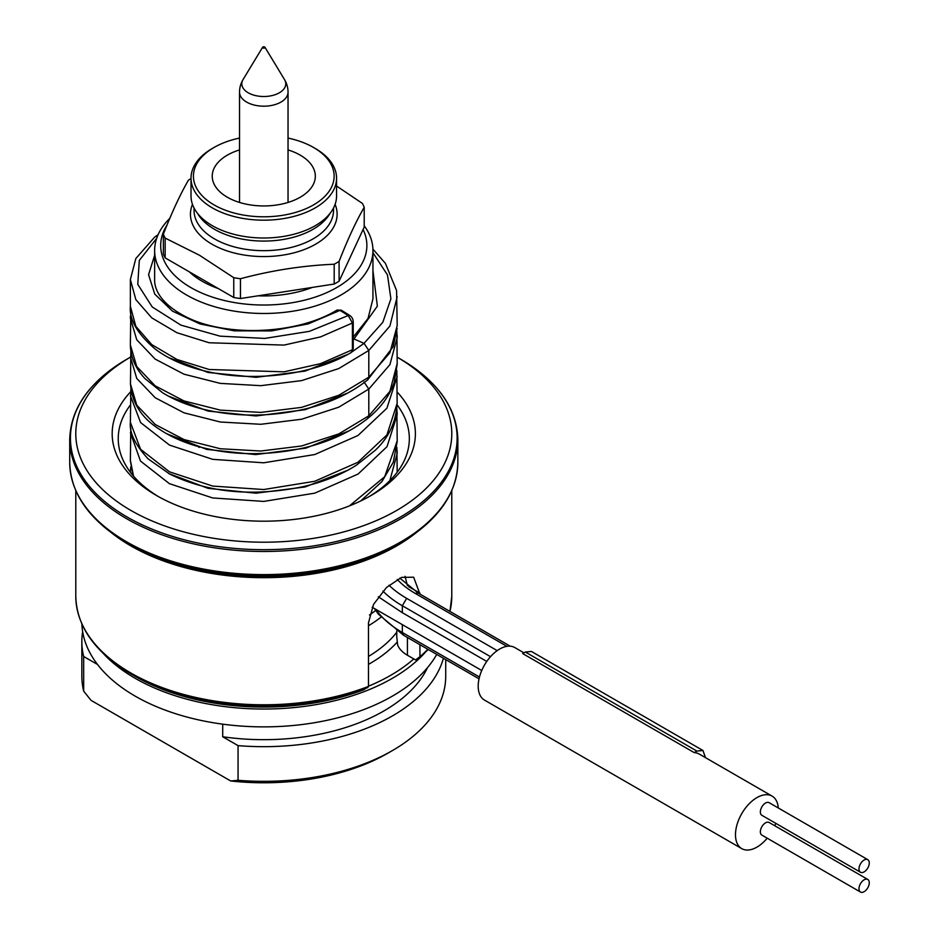 <?xml version="1.0" encoding="UTF-8"?>
<svg xmlns="http://www.w3.org/2000/svg" width="939" height="939" viewBox="0 0 939 939"><rect width="100%" height="100%" fill="white"/><g stroke="black" fill="none" stroke-linecap="round" stroke-linejoin="round"><path stroke-width="1.41" d="M353.228 337.078L368.029 318.497L372.947 298.837L372.947 250.467A109.159 63.019 180 0 1 305.562 308.685A109.159 63.019 180 0 1 186.603 295.022A109.159 63.019 180 0 1 154.63 250.467A109.159 63.019 180 0 1 169.759 218.447M364.203 225.759A109.159 63.019 180 0 1 372.947 250.467M382.924 591.124A121.284 70.026 0 0 0 402.338 605.761L402.338 612.697L486.766 661.443M402.338 612.697L378.311 596.77M778.29 807.986A30.318 17.512 120 0 0 772.093 796.108A30.318 17.512 120 0 0 748.723 804.23A30.318 17.512 120 0 0 735.483 834.748A30.318 17.512 120 0 0 741.763 848.633L484.477 700.083A30.318 17.512 120 0 1 478.197 686.198A30.318 17.512 -60 0 1 491.426 655.68A30.318 17.512 -60 0 1 514.795 647.558L523.95 652.851M741.763 848.633A30.318 17.512 120 0 0 767.186 838.187M774.781 825.757A30.318 17.512 120 0 0 775.767 823.327M772.093 796.108L699.191 754.017A30.318 17.512 120 0 0 694.214 752.609L522.683 653.579L525.359 652.03L696.891 751.071L694.214 752.609M705.471 757.644L702.947 750.484L531.415 651.455L525.359 652.03M702.947 750.484L696.891 751.071M867.765 879.444L769.147 822.505A7.277 4.202 120 0 0 763.536 824.454A7.277 4.202 120 0 0 760.355 831.778A7.277 4.202 120 0 0 761.869 835.111L860.488 892.05A7.277 4.202 120 0 0 866.098 890.102A7.277 4.202 120 0 0 869.279 882.777A7.277 4.202 120 0 0 867.765 879.444A7.277 4.202 120 0 0 862.166 881.392A7.277 4.202 120 0 0 858.985 888.717A7.277 4.202 120 0 0 860.488 892.05M867.765 859.643L769.147 802.692A7.277 4.202 120 0 0 763.536 804.641A7.277 4.202 120 0 0 760.355 811.965A7.277 4.202 120 0 0 761.869 815.298L860.488 872.249A7.277 4.202 120 0 0 866.098 870.289A7.277 4.202 120 0 0 869.279 862.964A7.277 4.202 120 0 0 867.765 859.643A7.277 4.202 120 0 0 862.166 861.591A7.277 4.202 120 0 0 858.985 868.915A7.277 4.202 120 0 0 860.488 872.249M375.694 610.479A139.477 80.531 180 0 1 369.473 614.963M158.761 496.801A145.545 84.029 180 0 1 118.244 438.619A145.545 84.029 180 0 1 130.38 405.026M82.667 631.736A181.931 105.039 0 0 0 81.846 641.642A181.931 105.039 0 0 0 83.677 656.49L83.677 691.151L91.06 700.365L230.677 780.966L238.06 780.286L238.06 745.625A181.931 105.039 0 0 0 443.419 658.262M445.72 659.589L445.72 676.303A181.931 105.039 180 0 1 392.432 750.566L388.147 753.043A175.863 101.541 180 0 1 230.677 780.966M222.707 724.157L222.707 736.763L238.06 745.625M83.677 656.49L97.527 664.483M427.515 667.629A169.806 98.032 180 0 1 222.707 736.763M81.893 624.036A181.931 105.039 0 0 0 135.134 696.104A181.931 105.039 0 0 0 436.741 654.413M392.432 750.566A181.931 105.039 180 0 1 238.06 780.286M83.677 691.151A181.931 105.039 180 0 1 81.846 676.303L81.846 641.642M424.639 653.086A181.931 105.039 180 0 1 135.134 678.275A181.931 105.039 180 0 1 102.926 653.086M419.416 657.805L419.933 656.701L415.566 659.941L413.806 658.932A179.502 103.642 180 0 1 368.475 686.209M367.959 687.512A187.284 108.126 180 0 1 131.354 674.12C95.168 652.675 76.646 626.724 75.789 596.253A188 108.537 0 0 0 130.85 673.005A188 108.537 0 0 0 368.475 686.409L364.097 689.649A181.931 105.039 180 0 1 135.134 676.303A181.931 105.039 180 0 1 133.268 675.211M413.806 658.932L407.42 655.246A36.386 21.01 -0 0 1 397.667 645.058L396.763 636.947L397.667 645.058M427.832 649.272A188 108.537 0 0 1 419.933 656.701L419.933 644.706M419.933 594.07L413.665 577.215L401.61 577.368L386.551 587.438L373.569 604.34L368.475 622.85L368.475 686.409M380.929 617.24A145.545 84.029 180 0 1 368.475 625.738M448.995 496.015A193.352 111.635 180 0 1 400.507 542.895C437.844 520.769 456.953 493.984 457.845 462.563A194.056 112.046 180 0 1 338.052 566.076A194.056 112.046 180 0 1 126.565 541.78A194.056 112.046 180 0 1 69.721 462.563C70.613 493.984 89.721 520.769 127.058 542.895L130.345 544.796A188.704 108.947 0 0 0 130.345 544.796A188.704 108.947 0 0 0 397.22 544.784L400.507 542.895A193.352 111.635 180 0 1 127.058 542.895L127.058 542.895A193.352 111.635 180 0 1 78.571 496.015M397.197 357.196L400.507 359.109L397.197 357.196A188 108.537 180 0 1 396.481 510.558A188 108.537 180 0 1 130.85 510.417A188 108.537 180 0 1 130.368 357.207L127.058 359.109A193.352 111.635 0 0 0 127.058 516.978A193.352 111.635 0 0 0 400.507 516.978A193.352 111.635 0 0 0 400.507 359.109L400.507 359.109C437.844 381.234 456.953 408.019 457.845 439.44A194.056 112.046 0 0 1 338.052 542.953A194.056 112.046 0 0 1 126.565 518.668A194.056 112.046 0 0 1 69.721 439.44C70.613 408.019 89.721 381.234 127.058 359.109M397.138 392.033A151.613 87.527 180 0 1 370.987 495.557A151.613 87.527 180 0 1 156.578 495.557L156.578 495.557A151.613 87.527 180 0 1 130.533 391.927M397.162 404.979A145.545 84.029 180 0 1 409.334 438.619A145.545 84.029 180 0 1 368.804 496.801M405.061 576.323L407.42 585.643M262.638 47.22A1.209 0.704 180 0 0 264.645 47.936A1.209 0.704 0 0 0 262.932 46.95A1.209 0.704 180 0 0 262.638 47.22L243.025 79.627A21.984 12.688 0 0 0 252.098 94.569A21.984 12.688 0 0 0 279.329 92.797A21.984 12.688 0 0 0 284.54 79.627A24.261 24.261 0 0 1 288.038 92.186L288.038 202.448M288.038 149.923A51.551 29.766 180 0 1 300.234 155.146A51.551 29.766 180 0 1 315.328 176.192A51.551 29.766 180 0 1 283.508 203.681A51.551 29.766 180 0 1 227.332 197.225A51.551 29.766 180 0 1 212.237 176.192A51.551 29.766 180 0 1 239.527 149.923M288.038 138.068A70.343 40.612 180 0 1 313.52 147.47A70.343 40.612 180 0 1 313.52 204.913A70.343 40.612 180 0 1 214.045 204.902A70.343 40.612 180 0 1 214.033 147.47A70.343 40.612 180 0 1 239.527 138.068M313.52 147.47A70.343 40.612 180 0 1 313.532 147.47L315.246 148.456A72.773 42.02 180 0 1 336.561 178.164A72.773 42.02 180 0 1 291.63 216.979A72.773 42.02 180 0 1 212.331 207.883A72.773 42.02 180 0 1 191.016 178.164A72.773 42.02 180 0 1 212.32 148.456A72.773 42.02 180 0 1 213.282 147.916M336.561 178.164L336.561 195.993A72.773 42.02 0 0 1 276.524 237.356A72.773 42.02 0 0 1 251.042 237.356A72.773 42.02 0 0 1 212.331 225.7A72.773 42.02 180 0 1 191.016 195.993L191.016 178.164M336.561 186.016L362.407 203.423A103.09 59.521 0 0 1 364.203 207.284C355.834 221.815 347.465 239.856 339.096 261.406A103.09 59.521 0 0 1 334.19 264.235C302.933 265.549 271.7 270.385 240.466 278.73A103.09 59.521 0 0 1 233.764 277.698L199.455 255.232L165.158 238.083A103.09 59.521 180 0 1 163.363 234.21C171.731 212.66 180.1 194.619 188.469 180.1A103.09 59.521 180 0 1 191.016 178.586M163.363 234.21L163.363 254.023A103.09 59.521 180 0 0 165.158 257.885L165.158 238.083M233.764 277.698L233.764 297.499L165.158 257.885M233.764 297.499A103.09 59.521 0 0 0 240.466 298.532L240.466 278.73M334.19 264.235L334.19 284.036A103.09 59.521 0 0 0 339.096 281.207L364.203 227.097L364.203 207.284M339.096 261.406L339.096 281.207M334.19 284.036L240.466 298.532M193.845 275.702A82.479 47.619 180 0 1 190.91 272.756M312.323 287.416A87.327 50.413 180 0 1 258.049 295.82M218.188 288.508A87.327 50.413 180 0 1 202.038 281.16A87.327 50.413 180 0 1 189.302 271.829M363.088 229.515A103.09 59.521 180 0 1 315.786 296.9A103.09 59.521 180 0 1 190.887 287.592A103.09 59.521 180 0 1 167.107 224.844M154.63 255.302L148.562 274.693L154.735 294.071L172.506 311.161L199.972 323.943L234.21 330.833L271.594 330.904L308.156 323.908L339.988 310.398A2.43 1.455 122 0 1 341.397 310.257L337.136 309.999L339.988 310.398L348.228 315.527L352.418 323.004L352.418 349.742L351.292 352.442L353.228 348.698A2.43 1.397 180 0 1 352.418 349.742L320.539 363.639L284.024 371.832L209.127 369.497L176.896 359.449L151.778 344.613L135.838 326.349L130.368 306.302L130.368 279.552L135.838 299.611L151.778 317.875L176.896 332.711L209.127 342.758L284.024 345.094L320.539 336.901L352.418 323.004A2.43 1.397 180 0 0 353.228 321.96L353.228 348.698M130.439 315.868L130.368 318.204L136.73 339.765L155.17 359.097L183.927 374.168L220.289 383.382L260.784 385.671L301.56 380.624L338.744 368.569L368.804 350.458L368.804 377.196L389.908 352.771L397.197 325.563M352.043 351.867L364.039 343.345L368.804 350.458L389.908 326.033L397.162 296.736M389.004 585.243A115.227 66.528 0 0 0 406.634 598.343L402.338 605.761L490.522 656.678M402.338 624.646L402.338 632.499L479.477 677.031M375.67 609.258A121.284 70.026 0 0 0 402.338 632.499L403.594 635.28L378.358 614.141L374.438 608.542M406.634 598.343L497.201 650.633M389.861 480.604L397.197 453.384L397.138 450.837M510.182 646.173L418.231 593.096L415.202 593.389L506.907 646.337M397.256 579.433A103.09 59.521 0 0 0 415.202 593.389M407.42 637.475L407.42 655.246M419.933 593.143L408.629 586.617M368.475 664.366A150.393 86.834 0 0 0 397.138 642.17M368.475 656.443A145.545 84.029 0 0 0 396.763 632.229M135.134 676.303L131.354 674.12A187.284 108.126 180 0 1 84.369 628.684M449.945 611.395A188 108.537 0 0 0 451.776 596.253L449.981 611.418M110.755 532.202A188 108.537 0 0 0 130.85 545.899A188 108.537 0 0 0 416.81 532.202M243.025 79.627A24.261 24.261 0 0 0 239.527 92.186A24.261 14.003 0 0 0 254.504 105.121A24.261 14.003 0 0 0 280.937 102.093A24.261 14.003 0 0 0 288.038 92.186M197.495 213.329A69.744 40.26 180 0 0 214.468 229.292A69.744 40.26 0 0 0 330.07 213.329M333.521 208L333.521 210.418A69.744 40.26 0 0 1 290.468 247.614A69.744 40.26 0 0 1 214.468 238.882A69.744 40.26 180 0 1 194.044 210.418L194.044 208M192.472 204.362A73.336 42.337 180 0 0 211.932 244.175A73.336 42.337 0 0 0 299.611 251.183A73.336 42.337 0 0 0 335.094 204.362M130.368 460.263L133.526 476.108M349.484 505.875L384.673 476.742L397.197 440.861M130.392 432.703L140.498 461.072L169.396 483.655L212.672 497.952L263.718 501.414L314.776 493.151L358.076 474.054L387.021 446.659L397.197 414.768L397.115 411.728M168.633 473.491L208.118 488.35L256.03 493.198L305.105 486.954L347.923 470.193M166.825 433.795L206.697 449.394L255.631 454.582L305.844 448.149L349.39 430.719M168.515 396.176L208.035 411.082L256.018 415.954L305.187 409.686L348.064 392.866M353.228 340.035L377.361 306.161L372.947 270.608M353.228 338.639L364.039 343.345L382.83 322.265L390.894 298.825L387.502 274.986L372.947 252.708M130.368 383.64L136.765 405.19L155.228 424.498L183.997 439.558L220.348 448.748L260.831 451.025L301.595 445.978L338.768 433.924L368.804 415.813L367.712 418.465M130.368 422.304L140.592 449.312L169.513 471.836L212.742 486.085L263.706 489.536L314.682 481.296L357.947 462.258L386.915 434.933L397.197 403.113M130.368 356.902L136.765 378.452L155.228 397.76L183.997 412.82L220.348 422.01L260.831 424.287L301.595 419.24L338.768 407.186L368.804 389.075L368.804 415.813L389.908 391.375L397.197 363.452M130.368 395.565L140.592 422.573L169.513 445.098L212.742 459.347L263.706 462.798L314.682 454.558L357.947 435.52L386.915 408.195L397.197 376.375M364.039 381.962L368.804 389.075L389.908 364.637L397.197 337.453L397.138 334.941M168.656 357.642L208.141 372.478L256.03 377.337L305.093 371.081L347.911 354.332M156.66 238.353L139.312 260.373L137.775 284.364L152.259 306.994L180.91 325.129L220.09 336.162L264.821 338.416L309.424 331.338L348.228 315.527A2.43 1.455 122 0 1 349.625 315.387C351.902 316.83 353.099 319.014 353.228 321.96M368.804 377.196L367.712 379.849C351.022 393.183 330.176 402.901 305.21 408.981C269.646 417.139 235.243 417.116 202.002 408.923C186.931 405.049 173.809 399.685 162.658 392.795L145.029 378.64C135.427 368.37 130.544 357.137 130.368 344.942L136.73 366.503L155.17 385.835L183.927 400.906L220.289 410.12L260.784 412.409L301.56 407.373L338.744 395.307L368.804 377.196M130.368 344.273L130.803 312.253M198.833 446.706A66.106 38.159 0 0 0 199.08 447.422M372.161 607.228L481.742 670.493M479.043 678.827L403.594 635.28M397.197 472.2L396.88 447.434M337.148 309.999C296.654 334.941 224.468 337.23 185.053 316.361C155.299 300.715 154.477 284.13 154.63 279.552L154.63 250.467M428.207 649.483L419.58 657.687M451.776 596.253L451.776 490.686M75.789 596.253L75.789 490.686M130.345 544.784L127.058 542.895M69.721 462.563L69.721 439.44M457.845 462.563L457.845 439.44M396.763 636.947L396.763 630.985M264.927 47.22L284.54 79.627M239.527 92.186L239.527 202.448M214.033 147.47L212.32 148.468M130.791 428.102L130.368 460.744L133.009 475.51M360.693 500.98L381.915 481.613L393.277 462.234L397.197 441.506L396.868 408.711M130.803 466.718L130.368 472.2M418.231 593.096L399.814 578.131M396.88 331.514L397.197 364.191L394.145 382.572C389.521 395.941 380.706 407.913 367.712 418.477C350.447 432.151 328.896 442.034 303.086 448.091C265.596 456.178 229.867 455.438 195.899 445.872C181.896 441.706 169.795 436.201 159.595 429.358C141.496 417.984 131.789 402.749 130.474 383.64L130.85 351.233M130.838 389.462L130.38 422.315C129.265 432.644 135.169 444.816 148.08 458.831L169.842 474.136C208.27 492.787 252.661 496.977 303.015 486.684C323.286 482.036 341.08 474.876 356.397 465.192L374.825 450.65C388.664 437.985 396.105 422.151 397.138 403.124L396.833 370.529M341.397 310.257L349.625 315.387M397.197 325.598L396.575 290.515L385.401 263.354L372.924 249.14M158.116 234.644L154.501 237.297L135.815 258.554L130.368 279.564M397.127 328.474L393.136 346.749L367.712 379.849M130.368 306.302C129.136 319.659 137.47 333.955 155.346 349.191C169.349 359.602 187.154 367.161 208.74 371.891C257.65 382.56 315.434 373.816 351.292 352.442M198.88 447.363L198.669 446.659"/></g></svg>
